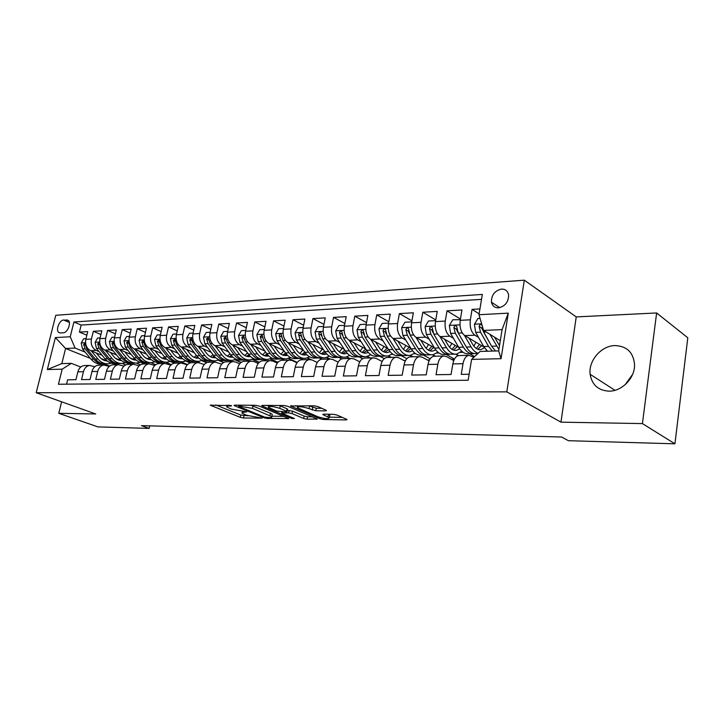 <?xml version="1.0" encoding="UTF-8"?>
<svg xmlns="http://www.w3.org/2000/svg" width="724" height="724" viewBox="0 0 724 724"><rect width="100%" height="100%" fill="white"/><g stroke="black" fill="none" stroke-linecap="round" stroke-linejoin="round"><path stroke-width="1.09" d="M231.363 405.567L210.313 405.223L240.278 417.341L243.526 418.001L261.998 418.137L246.386 415.232L242.097 413.196C241.572 412.553 242.296 412.237 244.259 412.237L246.694 411.829L231.282 409.114L226.838 406.997C226.304 406.345 227.019 406.019 228.956 406.01L231.318 406.037L231.363 405.567M615.092 345.574C601.291 345.62 588.268 360.742 590.151 374.308C591.951 384.824 598.196 390.435 608.884 391.159C621.771 391.521 634.939 378.118 634.559 364.796C633.5 352.561 627.011 346.153 615.092 345.574M632.595 374.389L625.093 384.761M501.479 289.084C494.673 290.74 491.334 295.121 491.46 302.225C492.338 305.962 494.673 307.836 498.456 307.836C505.135 306.333 508.519 302.053 508.619 294.994C507.805 291.012 505.424 289.048 501.479 289.084M325.646 410.888L326.479 410.481L325.999 410.191L317.736 406.544L314.116 405.802L290.505 405.992L320.044 418.798L323.492 419.504L346.163 419.929L347.022 419.549L346.57 419.277L336.986 415.051L333.429 414.318L323.601 414.173L322.786 414.553L329.339 417.676C328.606 419.169 324.777 418.87 317.854 416.752L297.365 407.693C298.071 406.146 301.962 406.454 309.021 408.626L315.8 410.761L325.646 410.888L325.8 410.11M560.964 422.155L642.423 423.594L674.931 443.821L687.8 337.791L656.632 312.958L576.232 316.913L524.33 280.179L506.8 391.865L560.964 422.155L576.232 316.913M61.63 401.802L58.78 413.313L95.695 413.965L36.2 392.725L506.8 391.865M58.78 413.313L97.903 426.898L149.135 428.4L149.714 425.857M674.931 443.821L568.394 440.699L561.607 437.024L141.479 425.64L149.135 428.4M259.065 406.019L255.599 405.304L234.739 405.132L234.06 405.449L234.676 405.802L263.934 417.766L267.237 418.445L288.758 418.517L259.065 406.019M262.378 405.368L284.197 405.549L287.736 406.282L317.248 419.015L307.076 419.196L303.673 418.499L292.062 413.576L288.614 412.87L281.745 413.123L294.378 418.517L291.853 418.472L262.233 406.046L261.654 405.712L262.378 405.368L262.233 406.046M479.94 308.931L472.075 309.383L479.125 313.836M478.519 337.384L474.908 335.194C471.107 332.144 469.586 327.013 470.338 319.809L460.211 320.325L461.957 309.972L447.025 310.831L460.428 319.04M453.441 338.289L449.876 336.207C446.038 333.203 444.5 328.162 445.269 321.085L435.477 321.583L437.242 311.401L422.816 312.234L435.757 319.936M429.196 339.185L425.685 337.176C421.802 334.235 420.255 329.275 421.033 322.316L411.567 322.795L413.35 312.786L399.395 313.592L411.911 320.832M405.757 340.045L402.282 338.117C398.372 335.221 396.806 330.352 397.594 323.51L388.435 323.972L390.245 314.116L376.733 314.895L388.842 321.728M383.059 340.877L379.638 339.031C375.693 336.189 374.118 331.393 374.914 324.66L366.054 325.112L367.873 315.411L354.796 316.171L366.516 322.614M361.095 341.701L357.71 339.909C353.746 337.122 352.163 332.406 352.959 325.773L344.371 326.207L346.217 316.659L333.547 317.393L344.896 323.492M339.809 342.488L336.47 340.769C332.479 338.017 330.886 333.384 331.701 326.85L323.375 327.275L325.23 317.872L312.949 318.587L323.954 324.361M319.175 343.257L315.881 341.592C311.872 338.895 310.27 334.325 311.085 327.9L303.021 328.307L304.885 319.049L292.976 319.746L303.646 325.221M299.175 344.009L295.917 342.398C291.89 339.737 290.288 335.248 291.111 328.913L283.283 329.311L285.156 320.189L273.6 320.859L283.953 326.072M279.763 344.733L276.55 343.176C272.505 340.561 270.903 336.135 271.726 329.9L264.133 330.289L266.016 321.302L254.794 321.945L264.839 326.904M260.93 345.448L257.744 343.936C253.699 341.357 252.088 337.004 252.911 330.859L245.545 331.23L247.427 322.37L236.54 323.004L246.287 327.728M242.631 346.135L239.49 344.669C235.436 342.135 233.825 337.837 234.648 331.782L227.49 332.144L229.381 323.42L218.802 324.026L228.277 328.542M224.865 346.805L221.761 345.384C217.698 342.886 216.078 338.651 216.91 332.687L209.96 333.04L211.851 324.433L201.571 325.022L210.775 329.329M207.589 347.457L204.521 346.072C200.458 343.619 198.838 339.447 199.679 333.565L192.919 333.909L194.81 325.42L184.819 325.99L193.761 330.117M190.801 348.099L187.769 346.751C183.697 344.325 182.077 340.217 182.919 334.416L176.348 334.75L178.249 326.37L168.52 326.94L177.226 330.877M174.466 348.715L171.47 347.402C167.398 345.022 165.787 340.968 166.62 335.239L160.23 335.565L162.131 327.302L152.673 327.854L161.135 331.628M158.574 349.321L155.615 348.045C151.542 345.692 149.931 341.692 150.764 336.045L144.547 336.361L146.447 328.216L137.243 328.741L145.479 332.37M143.108 349.909L140.175 348.66C136.112 346.344 134.501 342.398 135.334 336.832L129.279 337.14L131.18 329.094L122.22 329.61L130.239 333.094M128.048 350.479L125.152 349.267C121.089 346.986 119.478 343.095 120.32 337.592L114.419 337.891L116.32 329.954L107.586 330.461L115.397 333.8M113.378 351.04L110.51 349.855C106.455 347.601 104.844 343.764 105.686 338.334L99.939 338.624L101.84 330.796L93.333 331.284L91.432 339.058C90.59 344.416 92.201 348.208 96.247 350.434L99.088 351.593M100.944 334.497L93.333 331.284M66.563 384.173L67.64 379.819L75.93 379.702L77.857 371.837C78.907 368.217 80.961 366.136 84.02 365.593L85.097 365.566M94.79 366.724L89.622 365.439C86.554 365.982 84.5 368.082 83.45 371.72L81.522 379.62L90.029 379.503L91.957 371.539C93.007 367.873 95.061 365.765 98.129 365.213L99.215 365.186M109.197 366.416L103.876 365.059C100.808 365.611 98.745 367.729 97.704 371.412L95.767 379.43L104.491 379.304L106.428 371.231C107.478 367.521 109.541 365.385 112.609 364.824L113.695 364.796M123.985 366.1L118.51 364.67C115.433 365.231 113.369 367.376 112.329 371.104L110.392 379.222L119.351 379.104L121.288 370.914C122.338 367.149 124.401 364.987 127.478 364.425L128.564 364.398M139.171 365.792L133.533 364.272C130.456 364.833 128.392 367.005 127.343 370.788L125.415 379.014L134.619 378.887L136.555 370.598C137.605 366.778 139.669 364.588 142.746 364.018L143.832 363.991M154.782 365.466L148.963 363.855C145.886 364.425 143.823 366.625 142.773 370.462L140.845 378.806L150.302 378.67L152.239 370.263C153.289 366.398 155.352 364.172 158.429 363.602L159.515 363.575M170.819 365.149L164.828 363.43C161.742 364.009 159.678 366.244 158.637 370.127L156.701 378.58L166.43 378.453L168.357 369.928C169.407 366 171.47 363.756 174.556 363.167L175.633 363.14M187.308 364.815L181.127 362.996C178.05 363.584 175.986 365.846 174.937 369.783L173 378.353L183.009 378.218L184.937 369.575C185.987 365.602 188.05 363.312 191.127 362.724L192.213 362.697M204.277 364.489L197.887 362.543C194.81 363.14 192.747 365.43 191.706 369.43L189.769 378.127L200.068 377.982L201.996 369.213C203.037 365.186 205.1 362.869 208.177 362.272L209.263 362.244M221.734 364.154L215.137 362.091C212.06 362.688 209.996 365.014 208.955 369.068L207.028 377.883L217.625 377.738L219.544 368.842C220.594 364.751 222.648 362.407 225.725 361.801L226.802 361.774M239.716 363.819L235.78 362.054L232.884 361.611C229.816 362.217 227.752 364.579 226.712 368.697L224.793 377.638L235.698 377.494L237.617 368.462C238.658 364.308 240.712 361.928 243.78 361.321L244.866 361.294M258.224 363.484L254.043 361.575L251.156 361.122C248.088 361.738 246.042 364.136 245.002 368.308L243.083 377.385L254.323 377.231L256.233 368.073C257.273 363.855 259.319 361.439 262.378 360.824L263.455 360.796M277.301 363.149L272.858 361.077L269.98 360.624C266.921 361.24 264.875 363.674 263.835 367.91L261.925 377.123L273.509 376.969L275.419 367.665C276.45 363.385 278.496 360.941 281.546 360.308L282.613 360.281M296.967 362.815L292.243 360.57L289.374 360.099C286.324 360.733 284.288 363.195 283.256 367.502L281.346 376.86L293.292 376.688L295.193 367.249C296.225 362.905 298.252 360.416 301.293 359.783L302.361 359.756M317.248 362.471L312.234 360.045L309.365 359.566C306.333 360.208 304.306 362.706 303.275 367.077L301.383 376.58L313.7 376.408L315.592 366.815C316.614 362.407 318.641 359.882 321.664 359.24L322.732 359.213M338.18 362.145L332.841 359.502L329.99 359.014C326.967 359.665 324.949 362.208 323.927 366.643L322.044 376.29L334.76 376.118L336.642 366.371C337.656 361.891 339.674 359.33 342.678 358.679L343.737 358.651M359.792 361.819L354.108 358.941L351.276 358.443C348.271 359.104 346.262 361.683 345.248 366.19L343.375 376L356.507 375.819L358.371 365.919C359.385 361.367 361.385 358.76 364.371 358.099L365.43 358.072M382.109 361.502L376.064 358.362L373.249 357.864C370.263 358.525 368.272 361.149 367.258 365.729L365.403 375.693L378.969 375.503L380.815 365.439C381.82 360.814 383.811 358.163 386.779 357.502L387.829 357.466M405.187 361.186L398.743 357.765L395.947 357.249C392.987 357.928 391.005 360.588 390.01 365.249L388.164 375.376L402.191 375.186L404.019 364.95C405.015 360.244 406.988 357.556 409.929 356.878L410.97 356.851M429.042 360.896L422.183 357.149L419.413 356.624C416.472 357.303 414.508 360.018 413.522 364.751L411.703 375.05L426.201 374.851L428.02 364.444C428.997 359.665 430.952 356.923 433.866 356.244L434.898 356.208M453.74 360.615L446.418 356.516L443.667 355.982C440.762 356.67 438.825 359.421 437.848 364.235L436.038 374.715L451.052 374.507L452.844 363.919C453.812 359.059 455.74 356.271 458.627 355.575L459.649 355.547M460.211 320.325C459.441 327.474 460.971 332.569 464.79 335.601L484.039 347.086M435.477 321.583C434.699 328.615 436.246 333.619 440.102 336.597L458.763 347.411M469.695 353.737L474.618 356.588M411.567 322.795C410.779 329.71 412.336 334.633 416.228 337.556L434.355 347.764M446.12 354.389L454.446 359.086M455.55 354.181L458.174 355.674M388.435 323.972C387.639 330.778 389.213 335.61 393.141 338.488L410.743 348.144M423.296 355.031L430.192 358.814M432.418 354.823L434.925 356.208M366.054 325.112C365.249 331.8 366.833 336.56 370.779 339.384L387.901 348.543M401.168 355.638L406.834 358.67M409.965 355.412L412.544 356.805M344.371 326.207C343.565 332.796 345.158 337.484 349.131 340.262L365.783 348.95L362.136 352.452M379.801 356.271L384.317 358.642M388.164 355.973L390.851 357.394M323.375 327.275C322.56 333.764 324.162 338.37 328.153 341.104L344.353 349.375M359.023 356.869L362.643 358.715M366.996 356.498L369.819 357.955M303.021 328.307C302.207 334.696 303.808 339.239 307.818 341.918L323.583 349.801M338.805 357.412L341.782 358.896M346.452 357.013L349.402 358.498M283.283 329.311C282.46 335.601 284.07 340.072 288.098 342.714L303.447 350.235M319.157 357.928L321.827 359.231M326.506 357.502L329.592 359.023M264.133 330.289C263.31 336.488 264.921 340.886 268.957 343.484L283.917 350.669M300.098 358.443L302.813 359.747M307.13 357.982L310.334 359.529M245.545 331.23C244.712 337.339 246.332 341.674 250.377 344.235L264.957 351.104M281.699 358.995L284.333 360.235M288.306 358.443L297.093 362.624M227.49 332.144C226.666 338.171 228.277 342.434 232.332 344.959L246.549 351.538M263.753 359.511L266.369 360.715M270.007 358.896L277.781 362.525M209.96 333.04C209.127 338.977 210.738 343.185 214.802 345.665L228.666 351.973M246.26 359.982L248.893 361.186M252.205 359.339L259.092 362.498M192.919 333.909C192.077 339.755 193.697 343.909 197.761 346.344L211.29 352.407M229.218 360.434L231.897 361.638M234.902 359.774L241.011 362.525M176.348 334.75C175.507 340.515 177.127 344.606 181.19 347.013L194.403 352.841M212.639 360.878L215.327 362.063M218.06 360.19L223.508 362.606M160.23 335.565C159.389 341.257 161.009 345.294 165.072 347.665L177.977 353.267M196.53 361.33L199.381 362.561M201.67 360.606L206.566 362.742M144.547 336.361C143.705 341.981 145.325 345.954 149.388 348.289L161.995 353.692M180.846 361.765L187.507 364.615M176.982 357.24L178.249 357.792M185.715 361.005L190.195 362.932M129.279 337.14C128.438 342.678 130.058 346.606 134.121 348.905L146.438 354.108M165.588 362.19L171.362 364.634M160.882 357.457L162.8 358.271M170.167 361.394L174.403 363.195M114.419 337.891C113.578 343.366 115.188 347.23 119.252 349.502L131.288 354.525M150.755 362.634L155.696 364.688M145.298 357.71L147.75 358.733M155.47 361.964L159.316 363.575M99.939 338.624C99.097 344.027 100.708 347.846 104.763 350.09L116.537 354.932M136.266 363.041L140.501 364.787M130.175 357.982L133.08 359.185M141.461 362.652L144.655 363.973M60.354 332.959L63.323 332.787C67.468 332.877 71.504 322.832 68.309 320.397L63.603 320.026C59.44 320.008 55.477 330.044 58.707 332.416L60.354 332.959M524.33 280.179L55.775 315.302L36.2 392.725M478.98 314.723L508.293 313.139L501.044 358.688L471.596 359.394L480.139 351.439L498.664 350.896L502.067 329.619L483.587 330.416L478.98 314.723L482.338 294.424L73.92 321.99L70.237 336.769L75.106 348.072L85.16 352.126M471.596 359.394L468.156 380.245L58.427 384.254L62.174 369.177L47.331 369.539L55.377 337.574L70.237 336.769M473.903 357.249L468.772 355.303L458.627 355.575M115.469 358.271L118.781 359.629M127.451 363.167L130.356 364.353M481.523 299.356L81.169 325.058L79.432 332.09L87.731 331.61L85.83 339.348C84.989 344.678 86.599 348.443 90.645 350.66L102.165 355.33M122.103 363.43L125.759 364.914M468.772 355.303C465.903 356.009 463.984 358.805 463.016 363.71L461.242 374.371L469.143 374.254M105.686 338.334L107.586 330.461M120.32 337.592L122.22 329.61M135.334 336.832L137.243 328.741M150.764 336.045L152.673 327.854M166.62 335.239L168.52 326.94M182.919 334.416L184.819 325.99M199.679 333.565L201.571 325.022M216.91 332.687L218.802 324.026M234.648 331.782L236.54 323.004M252.911 330.859L254.794 321.945M271.726 329.9L273.6 320.859M291.111 328.913L292.976 319.746M311.085 327.9L312.949 318.587M331.701 326.85L333.547 317.393M352.959 325.773L354.796 316.171M374.914 324.66L376.733 314.895M397.594 323.51L399.395 313.592M421.033 322.316L422.816 312.234M445.269 321.085L447.025 310.831M470.338 319.809L472.075 309.383M483.587 330.416L500.293 340.705M101.161 358.579L104.844 360.063M113.659 363.611L116.41 364.724M75.106 348.072L65.594 348.479L61.821 363.62L71.332 363.348L62.174 369.177M109.605 366.082L104.175 363.91M90.355 358.38L65.594 348.479L55.377 337.574M80.753 367.023L71.332 363.348M642.423 423.594L656.632 312.958M451.622 359.43L454.301 359.366M427.441 360.018L429.486 359.973M404.046 360.588L405.503 360.552M381.403 361.131L382.317 361.113M116.935 364.715L114.292 363.647M86.853 335.185L79.432 332.09M81.169 325.058L73.92 321.99M130.881 364.335L128.166 363.231M145.18 363.955L142.338 362.778M159.841 363.566L156.764 362.272M174.882 363.158L171.289 361.638M190.53 362.842L185.996 360.887M206.847 362.624L201.96 360.48M223.743 362.471L218.349 360.072M241.219 362.371L235.2 359.656M259.273 362.326L252.513 359.231M277.944 362.344L270.314 358.787M297.238 362.434L288.623 358.335M311.112 359.647L307.456 357.873M330.09 359.004L326.841 357.403M349.918 358.48L346.805 356.914M349.529 355.593L350 355.584M370.326 357.937L367.367 356.407M370.353 354.995L371.204 354.968M391.358 357.375L388.544 355.891M391.82 354.371L393.078 354.335M413.051 356.796L410.372 355.348M413.974 353.737L415.667 353.683M435.423 356.199L432.862 354.778M436.844 353.077L439.006 353.013M458.536 355.593L456.039 354.172M460.464 352.389L463.116 352.317M61.821 363.62L47.331 369.539M508.293 313.139L502.067 329.619M501.044 358.688L498.664 350.896M215.77 404.969L240.766 415.042L247.898 415.775M271.835 416.173L283.844 416.381M238.992 406.101L238.938 406.571L264.613 417.096L269.464 417.621C271.554 417.63 272.315 417.296 271.744 416.626L252.459 408.372L238.992 406.101L239.192 405.168M272.061 415.033L272.224 414.255L270.468 413.241L269.98 415.621M251.002 405.268L270.468 413.241M312.397 416.861L307.555 416.78L307.076 419.196M287.338 410.399L292.55 411.132L304.143 416.083L307.555 416.78M268.695 406.11L267.029 405.404M279.745 408.354C272.921 406.255 269.156 405.929 268.432 407.368L276.785 411.114L286.351 411.911L287.111 411.558L286.568 411.241L279.745 408.354L280.242 405.883L279.265 405.503M287.546 409.386L287.066 408.788L286.568 411.241M280.242 405.883L287.066 408.788M308.641 405.757L316.298 408.246L321.718 408.3M329.664 415.983L329.809 415.196L328.542 414.445L328.062 416.924M328.062 414.237L328.542 414.445M329.438 417.151L342.235 417.368M295.817 405.648L297.618 406.426M86.002 338.642L83.613 338.76L81.206 343.04L82.518 348.941L91.052 359.222C94.129 362.76 97.695 364.335 101.749 363.955L102.473 363.937M104.202 360.38L105.668 359.547M91.305 350.923L97.975 358.995C101.052 362.552 104.618 364.145 108.681 363.765L111.225 363.14M96.247 352.932L99.559 356.95C101.74 359.511 104.292 360.86 107.215 360.977L106.899 360.968M106.781 363.819L106.039 363.837C101.975 364.217 98.41 362.634 95.333 359.086L86.79 348.76L84.934 343.321L83.649 344.588L85.133 348.832L93.677 359.14C96.708 362.643 100.238 364.226 104.256 363.901M106.555 360.416L105.523 360.778M106.365 360.914L106.971 360.778M100.111 337.918L97.568 338.045L95.125 342.38L96.428 348.353L104.989 358.769C108.066 362.353 111.632 363.955 115.695 363.575L116.483 363.548M118.229 359.909L119.831 358.959M105.396 350.353L112.084 358.543C115.161 362.145 118.736 363.756 122.808 363.376L125.433 362.706M110.347 352.38L113.668 356.47C115.903 359.122 118.519 360.489 121.514 360.552M120.899 363.43L120.093 363.448C116.03 363.828 112.455 362.226 109.378 358.624L100.817 348.172L98.953 342.66L97.631 343.945L99.116 348.244L107.677 358.688C110.718 362.244 114.256 363.846 118.293 363.511M120.763 359.9L119.596 360.335M120.446 360.48L121.216 360.299M114.591 337.167L111.885 337.312L109.396 341.701L110.709 347.755L119.279 358.308C122.356 361.937 125.931 363.557 130.003 363.177L130.854 363.149M132.628 359.421L134.365 358.335M119.858 349.755L126.564 358.072C129.641 361.728 133.225 363.358 137.288 362.968L140.013 362.262M124.809 351.819L128.148 355.973C130.438 358.724 133.125 360.109 136.193 360.109M135.388 363.023L134.51 363.05C130.438 363.43 126.863 361.81 123.786 358.163L115.216 347.565L113.342 342L111.976 343.285L113.469 347.638L122.039 358.217C125.089 361.828 128.646 363.457 132.682 363.104M135.343 359.357L134.021 359.873M134.899 360.036L135.822 359.801M129.451 336.407L126.573 336.551L124.048 341.004L125.37 347.14L133.94 357.837C137.026 361.511 140.601 363.158 144.673 362.769L145.605 362.742M147.388 358.923L149.271 357.683M134.7 349.149L141.424 357.593C144.51 361.294 148.085 362.95 152.158 362.561L154.972 361.801M139.651 351.249L143.008 355.466C145.361 358.317 148.103 359.719 151.244 359.656M150.257 362.615L149.307 362.634C145.234 363.023 141.651 361.376 138.565 357.683L129.994 346.941L128.121 341.312L126.7 342.606L128.193 347.013L136.773 357.737C139.841 361.412 143.397 363.059 147.452 362.697M150.293 358.796L148.827 359.403M149.732 359.584L150.818 359.285M144.719 335.619L141.66 335.773L139.099 340.289L140.411 346.506L148.999 357.348C152.085 361.077 155.66 362.742 159.742 362.344L160.737 362.317M162.547 358.407L164.574 356.986M149.94 348.525L156.674 357.095C159.76 360.851 163.343 362.525 167.416 362.136L170.33 361.33M154.891 350.651L158.257 354.941C160.674 357.9 163.488 359.312 166.701 359.185M165.506 362.19L164.484 362.217C160.411 362.606 156.837 360.932 153.75 357.194L145.162 346.307L143.289 340.606L141.823 341.909L143.316 346.38L151.904 357.249C154.981 360.977 158.547 362.652 162.61 362.272M165.651 358.208L164.022 358.923M164.945 359.113L166.203 358.751M160.402 334.814L157.153 334.977L154.547 339.547L155.868 345.855L164.457 356.841C167.543 360.624 171.126 362.317 175.199 361.919L176.276 361.891M178.113 357.864L180.276 356.253M165.588 347.882L172.339 356.588C175.434 360.398 179.009 362.1 183.082 361.701L186.104 360.833M170.547 350.036L173.923 354.407C176.403 357.475 179.28 358.905 182.566 358.688M181.181 361.756L180.077 361.783C176.004 362.181 172.421 360.48 169.335 356.688L160.746 345.647L158.873 339.882L157.361 341.194L158.855 345.728L167.443 356.751C170.529 360.534 174.104 362.226 178.176 361.837M181.416 357.593L179.624 358.425M180.575 358.624L182.005 358.19M176.52 333.981L173.072 334.162L170.43 338.796L171.751 345.185L180.339 356.335C183.425 360.163 187 361.873 191.073 361.475L192.24 361.448M194.095 357.312L196.412 355.484M181.67 347.23L188.439 356.072C191.525 359.928 195.109 361.656 199.172 361.249L202.304 360.326M186.629 349.411L190.023 353.855C192.557 357.041 195.507 358.48 198.874 358.181M197.272 361.303L196.086 361.339C192.014 361.738 188.43 360.018 185.344 356.172L176.756 344.968L174.891 339.149L173.317 340.452L174.81 345.058L183.398 356.235C186.493 360.072 190.068 361.792 194.141 361.394L194.159 361.394M197.607 356.941L195.643 357.918M196.629 358.136L198.231 357.602M193.091 333.131L189.435 333.321L186.747 338.017L188.068 344.497L196.657 355.801C199.743 359.683 203.317 361.43 207.39 361.023L208.63 360.986M210.512 356.742L212.983 354.66M198.204 346.543L204.983 355.529C208.069 359.448 211.643 361.195 215.707 360.796L218.956 359.801M203.163 348.769L206.566 353.294C209.127 356.552 212.114 358.018 215.499 357.665L215.616 357.656M213.806 360.842L212.53 360.878C208.467 361.285 204.892 359.538 201.806 355.638L193.218 344.28L191.353 338.389L189.724 339.701L191.217 344.362L199.806 355.701C202.892 359.593 206.467 361.339 210.539 360.941L210.584 360.932M214.241 356.262L212.114 357.385M213.118 357.62L214.91 356.986M210.132 332.253L206.259 332.452L203.525 337.221L204.847 343.791L213.426 355.258C216.512 359.204 220.087 360.968 224.15 360.561L225.49 360.525M227.39 356.136L230.006 353.792M215.209 345.846L221.997 354.986C225.073 358.95 228.648 360.733 232.712 360.317L236.069 359.249M220.159 348.099L223.571 352.706C226.132 356.018 229.11 357.502 232.494 357.149L232.838 357.104M230.811 360.371L229.445 360.407C225.381 360.824 221.806 359.05 218.72 355.086L210.141 343.565L208.286 337.61L206.593 338.923L208.087 343.656L216.666 355.158C219.752 359.104 223.327 360.878 227.39 360.471L227.463 360.462M231.336 355.547L229.037 356.841M230.069 357.095L232.051 356.344M227.662 331.357L223.571 331.565L220.784 336.398L222.105 343.058L230.675 354.697C233.762 358.697 237.327 360.489 241.382 360.081L242.821 360.036M244.748 355.52L247.508 352.859M232.703 345.122L239.49 354.416C242.567 358.443 246.133 360.253 250.187 359.837L253.672 358.679M237.644 347.411L241.065 352.108C243.626 355.466 246.594 356.977 249.979 356.624L250.54 356.525M248.287 359.891L246.83 359.928C242.775 360.344 239.201 358.543 236.124 354.525L227.553 342.832L225.698 336.814L223.942 338.117L225.435 342.923L234.015 354.597C237.092 358.606 240.658 360.398 244.712 359.991L244.821 359.973M248.92 354.778L246.441 356.28M247.508 356.552L249.68 355.665M245.717 330.425L241.382 330.651L238.549 335.547L239.861 342.316L248.423 354.127C251.499 358.181 255.065 360 259.111 359.584L260.64 359.547M262.604 354.869L265.509 351.873M250.694 344.38L257.491 353.837C260.568 357.918 264.124 359.756 268.161 359.339L271.781 358.081M255.635 346.706L259.065 351.493C261.617 354.905 264.586 356.434 267.952 356.072L268.749 355.927M266.269 359.385L264.713 359.43C260.667 359.846 257.101 358.018 254.034 353.946L245.472 342.081L243.635 335.99L241.807 337.303L243.3 342.171L251.852 354.018C254.929 358.081 258.486 359.909 262.541 359.493L262.676 359.475M267.011 353.973L264.341 355.692M265.437 356L267.808 354.95M264.305 329.465L259.708 329.701L256.83 334.678L258.151 341.547L266.685 353.538C269.762 357.656 273.31 359.502 277.346 359.077L278.984 359.032M280.966 354.19L284.016 350.805M269.228 343.61L276.025 353.231C279.093 357.385 282.641 359.249 286.668 358.823L290.424 357.466M274.152 345.982L277.591 350.859C280.143 354.326 283.093 355.873 286.46 355.511L287.491 355.294M284.785 358.878L283.111 358.923C279.075 359.339 275.527 357.484 272.459 353.348L263.925 341.303L262.097 335.158L260.188 336.452L261.681 341.393L270.224 353.421C273.292 357.547 276.839 359.403 280.876 358.986L281.048 358.959M285.627 353.113L282.758 355.095M283.889 355.421L286.469 354.199M283.455 328.488L278.595 328.732L275.663 333.782L276.975 340.751L285.5 352.923C288.559 357.104 292.098 358.986 296.125 358.561L297.872 358.507M299.881 353.484L302.885 349.954M288.315 342.823L295.111 352.615C298.17 356.823 301.7 358.724 305.718 358.289L309.61 356.823M293.229 345.221L296.668 350.208C299.211 353.719 302.161 355.303 305.51 354.941L306.795 354.642M303.836 358.344L302.053 358.398C298.035 358.823 294.496 356.932 291.437 352.733L282.93 340.497L281.111 334.289C280.143 333.628 279.482 334.054 279.129 335.583L280.613 340.597L289.129 352.805C292.188 357.004 295.736 358.887 299.754 358.461L299.962 358.425M304.786 352.181L301.727 354.47M302.894 354.823L305.682 353.393M303.193 327.465L298.053 327.737L295.066 332.859L296.378 339.936L304.867 352.298C307.917 356.543 311.447 358.452 315.456 358.018L317.32 357.973M319.356 352.751L322.28 349.149M307.99 342.009L314.777 351.982C317.818 356.253 321.338 358.181 325.338 357.747L329.384 356.145M312.877 344.452L316.325 349.538C318.859 353.104 321.791 354.706 325.13 354.344L326.669 353.946M323.465 357.801L321.565 357.855C317.565 358.28 314.044 356.362 310.994 352.099L302.505 339.674L300.713 333.411C299.718 332.678 299.03 333.103 298.641 334.678L300.125 339.773L308.614 352.181C311.664 356.434 315.193 358.344 319.193 357.918L319.447 357.882M324.524 351.194L321.257 353.828M322.461 354.217L325.474 352.543M301.166 336.171L298.641 334.678M323.547 326.424L318.108 326.705L315.067 331.909L316.37 339.094L324.832 351.656C327.872 355.964 331.384 357.9 335.375 357.466L337.357 357.412M339.429 351.973L342.253 348.298M328.271 341.158L335.049 351.321C338.072 355.665 341.583 357.62 345.556 357.185L349.755 355.439M333.14 343.647L336.588 348.841C339.113 352.47 342.036 354.099 345.348 353.728L347.158 353.222M343.701 357.24L341.674 357.294C337.692 357.728 334.18 355.783 331.149 351.448L322.696 338.823L320.922 332.497C319.89 331.71 319.175 332.126 318.759 333.755L320.243 338.932L328.696 351.529C331.728 355.855 335.239 357.801 339.221 357.366L339.511 357.312M344.85 350.126L341.393 353.149M342.624 353.574L345.864 351.638M321.456 335.791L321.203 335.004L318.759 333.755M344.543 325.338L338.796 325.637L335.692 330.922L336.995 338.226L345.411 350.986C348.443 355.366 351.936 357.339 355.9 356.896L358.018 356.841M360.118 351.149L362.833 347.411M349.185 340.289L355.946 350.642C358.968 355.059 362.452 357.05 366.407 356.606L370.769 354.688M354.027 342.814L357.484 348.126C359.991 351.81 362.896 353.466 366.199 353.095L368.272 352.452M364.552 356.661L362.389 356.715C358.434 357.158 354.941 355.176 351.927 350.778L343.52 337.945L341.773 331.574C340.705 330.705 339.954 331.112 339.511 332.796L340.986 338.054L349.402 350.859C352.416 355.249 355.909 357.231 359.873 356.787L360.208 356.733M363.412 352.923L366.887 350.66M342.371 335.248L341.945 334.072L339.511 332.796M366.217 324.225L360.136 324.542L356.977 329.909L358.271 337.33L366.643 350.298C369.656 354.751 373.132 356.751 377.068 356.308L379.322 356.244M381.448 350.28L384.046 346.479M379.638 339.031L370.779 339.384L377.512 349.945C380.516 354.434 383.973 356.452 387.901 356.009L392.444 353.9M375.584 341.954L379.041 347.393C381.539 351.14 384.417 352.823 387.693 352.443L390.055 351.638M386.064 356.063L383.765 356.127C379.838 356.57 376.362 354.552 373.367 350.081L365.005 337.049L363.285 330.615C362.19 329.664 361.403 330.063 360.923 331.809L362.389 337.158L370.76 350.163C373.756 354.633 377.231 356.642 381.168 356.199L381.548 356.136M387.132 348.135L383.539 351.728M384.851 352.244L388.562 349.602C391.548 354.108 394.996 356.154 398.906 355.701L401.304 355.638M363.946 334.615L363.348 333.112L360.923 331.809M388.598 323.076L382.172 323.402L378.942 328.868L380.236 336.407L388.562 349.592L392.797 349.448C395.784 353.991 399.232 356.036 403.132 355.584L403.567 355.511M403.458 349.357L405.938 345.511M393.06 338.443L399.775 349.221C402.752 353.783 406.191 355.846 410.092 355.394L414.807 353.068M397.829 341.067L401.295 346.633C403.766 350.434 406.635 352.154 409.884 351.774L412.526 350.778M408.264 355.448L405.82 355.511C401.92 355.964 398.472 353.909 395.494 349.366L387.195 336.108L385.503 329.637C384.381 328.596 383.557 328.977 383.032 330.787L384.489 336.226L392.797 349.448M409.141 347.267L405.621 350.968M406.978 351.538L410.933 348.452M386.227 333.954L385.44 332.117L383.032 330.787M411.73 321.881L404.933 322.234L401.639 327.782L402.924 335.447L411.187 348.859C414.146 353.457 417.567 355.529 421.449 355.077L424.002 355.004M426.183 348.38L428.518 344.479M416.074 337.465L422.771 348.479C425.721 353.122 429.133 355.213 432.997 354.76L437.902 352.172M420.816 340.144L424.273 345.846C426.726 349.719 429.567 351.457 432.789 351.077L435.739 349.846M431.187 354.805L428.581 354.878C424.716 355.33 421.305 353.249 418.345 348.624L410.11 335.149L408.454 328.633C407.304 327.483 406.436 327.854 405.874 329.737L407.322 335.266L415.567 348.715C418.526 353.33 421.938 355.412 425.812 354.959L426.291 354.869M431.857 346.353L428.418 350.172M429.821 350.814L433.83 347.475M409.277 333.339L408.255 331.085L405.874 329.737M435.631 320.651L428.445 321.022L425.088 326.669L426.364 334.461L434.554 348.099C437.495 352.778 440.88 354.887 444.726 354.434L447.441 354.353M449.649 347.321L451.839 343.393M439.866 336.452L446.536 347.71C449.459 352.434 452.835 354.561 456.654 354.099L461.758 351.221M444.563 339.185L448.02 345.031C450.446 348.968 453.26 350.742 456.446 350.353L459.704 348.859M454.862 354.154L452.102 354.226C448.265 354.688 444.889 352.561 441.957 347.864L433.794 334.144L432.183 327.61C430.997 326.343 430.092 326.687 429.477 328.651L430.907 334.271L439.079 347.954C442.02 352.642 445.405 354.76 449.233 354.308L449.767 354.208M455.306 345.402L451.966 349.339M453.414 350.054L457.36 346.597M433.16 332.832L431.839 330.026L429.477 328.651M460.31 319.7L452.762 319.773L449.342 325.51L450.609 333.438L458.708 347.321C461.622 352.072 464.98 354.226 468.781 353.764L471.668 353.683M473.903 346.19L475.921 342.244M464.464 335.393L471.098 346.914C473.134 350.38 475.496 352.488 478.193 353.258M485.361 351.285L486.428 350.208M469.116 338.189L472.564 344.19C474.971 348.199 477.75 350.009 480.899 349.611L484.483 347.782M477.912 353.511L476.401 353.547C472.609 354.018 469.27 351.855 466.365 347.067L458.283 333.112L456.717 326.551C455.505 325.157 454.563 325.483 453.885 327.529L455.306 333.239L463.396 347.167C466.301 351.936 469.65 354.099 473.442 353.638L474.03 353.511M479.541 344.407L476.301 348.461M477.804 349.258L481.677 345.683M458.075 332.732L456.22 328.922L453.885 327.529M480.048 318.37L477.931 318.479L474.428 324.325L475.677 332.388L483.695 346.506L487.551 351.221M498.981 344.95L499.877 343.321M489.931 334.325L498.89 349.466M494.519 337.149L499.506 345.638M495.451 350.986L491.614 346.253L483.632 332.054L482.103 325.465C480.872 323.945 479.885 324.234 479.134 326.361L480.537 332.18L488.537 346.353L492.383 351.077M491.062 345.267L481.442 327.791L479.134 326.361M474.908 335.194L464.79 335.601M449.876 336.207L440.102 336.597M425.685 337.176L416.228 337.556M402.282 338.117L393.141 338.488M357.71 339.909L349.131 340.262M336.47 340.769L328.153 341.104M315.881 341.592L307.818 341.918M295.917 342.398L288.098 342.714M276.55 343.176L268.957 343.484M257.744 343.936L250.377 344.235M239.49 344.669L232.332 344.959M221.761 345.384L214.802 345.665M204.521 346.072L197.761 346.344M187.769 346.751L181.19 347.013M171.47 347.402L165.072 347.665M155.615 348.045L149.388 348.289M140.175 348.66L134.121 348.905M125.152 349.267L119.252 349.502M110.51 349.855L104.763 350.09M96.247 350.434L90.645 350.66M83.45 371.72L77.857 371.837M463.016 363.71L452.844 363.919M437.848 364.235L428.02 364.444M413.522 364.751L404.019 364.95M390.01 365.249L380.815 365.439M367.258 365.729L358.371 365.919M345.248 366.19L336.642 366.371M323.927 366.643L315.592 366.815M303.275 367.077L295.193 367.249M283.256 367.502L275.419 367.665M263.835 367.91L256.233 368.073M245.002 368.308L237.617 368.462M226.712 368.697L219.544 368.842M208.955 369.068L201.996 369.213M191.706 369.43L184.937 369.575M174.937 369.783L168.357 369.928M158.637 370.127L152.239 370.263M142.773 370.462L136.555 370.598M127.343 370.788L121.288 370.914M112.329 371.104L106.428 371.231M97.704 371.412L91.957 371.539M91.432 339.058L85.83 339.348M69.341 322.433L63.603 320.026M68.554 320.651L66.572 319.818M229.155 405.087L228.956 406.01M244.45 411.35L244.259 412.237M244.015 415.703L243.526 418.001M240.766 415.042L240.278 417.341M211.091 404.924L210.946 405.585M288.143 418.182L288.016 418.843M267.418 417.585L267.237 418.445M264.106 416.897L263.934 417.766M234.811 405.132L234.676 405.802M252.957 405.965L252.459 408.372M241.726 405.187L241.526 406.128M316.587 418.662L316.451 419.368M304.143 416.083L303.673 418.499M292.55 411.132L292.062 413.576M289.102 410.427L288.614 412.87M282.677 411.856L282.487 412.78M292.043 417.531L291.853 418.472M316.298 408.246L315.8 410.761M312.741 407.512L312.243 410.037M309.519 406.101L309.021 408.626M323.402 414.173L323.266 414.834M346.307 419.169L346.163 419.929M323.728 418.327L323.492 419.504M320.279 417.585L320.044 418.798M291.184 405.612L291.048 406.309M85.55 342.733L81.269 342.932M93.677 359.14L91.052 359.222M97.975 358.995L95.333 359.086M85.133 348.832L82.518 348.941M87.966 348.715L86.79 348.76M85.351 345.285L83.649 344.588M99.659 342.054L95.179 342.271M107.677 358.688L104.989 358.769M112.084 358.543L109.378 358.624M99.116 348.244L96.428 348.353M102.075 348.117L100.817 348.172M99.387 344.669L97.631 343.945M114.139 341.366L109.46 341.592M122.039 358.217L119.279 358.308M126.564 358.072L123.786 358.163M113.469 347.638L110.709 347.755M116.555 347.511L115.216 347.565M113.777 344.036L111.976 343.285M129.008 340.66L124.112 340.886M136.773 357.737L133.94 357.837M141.424 357.593L138.565 357.683M128.193 347.013L125.37 347.14M131.424 346.877L129.994 346.941M128.555 343.393L126.7 342.606M144.266 339.927L139.162 340.171M151.904 357.249L148.999 357.348M156.674 357.095L153.75 357.194M143.316 346.38L140.411 346.506M146.691 346.235L145.162 346.307M143.732 342.724L141.823 341.909M159.95 339.176L154.61 339.438M167.443 356.751L164.457 356.841M172.339 356.588L169.335 356.688M158.855 345.728L155.868 345.855M162.375 345.574L160.746 345.647M159.316 342.045L157.361 341.194M176.068 338.416L170.493 338.678M183.398 356.235L180.339 356.335M188.439 356.072L185.344 356.172M174.81 345.058L171.751 345.185M178.493 344.896L176.756 344.968M175.326 341.348L173.317 340.452M192.638 337.619L186.81 337.9M199.806 355.701L196.657 355.801M204.983 355.529L201.806 355.638M191.217 344.362L188.068 344.497M195.064 344.199L193.218 344.28M191.797 340.633L189.724 339.701M209.689 336.805L203.589 337.094M216.666 355.158L213.426 355.258M221.997 354.986L218.72 355.086M208.087 343.656L204.847 343.791M212.105 343.484L210.141 343.565M208.72 339.9L206.593 338.923M227.218 335.972L220.856 336.271M234.015 354.597L230.675 354.697M239.49 354.416L236.124 354.525M225.435 342.923L222.105 343.058M229.644 342.742L227.553 342.832M226.141 339.149L223.942 338.117M245.273 335.112L238.612 335.429M251.852 354.018L248.423 354.127M257.491 353.837L254.034 353.946M243.3 342.171L239.861 342.316M247.689 341.981L245.472 342.081M244.069 338.37L241.807 337.303M263.862 334.226L256.902 334.551M270.224 353.421L266.685 353.538M276.025 353.231L272.459 353.348M261.681 341.393L258.151 341.547M266.278 341.203L263.925 341.303M262.522 337.574L260.188 336.452M283.012 333.312L275.735 333.655M289.129 352.805L285.5 352.923M295.111 352.615L291.437 352.733M280.613 340.597L276.975 340.751M285.428 340.398L282.93 340.497M281.536 336.769L279.129 335.583M302.759 332.37L295.139 332.732M308.614 352.181L304.867 352.298M314.777 351.982L310.994 352.099M300.125 339.773L296.378 339.936M305.157 339.565L302.505 339.674M323.112 331.393L315.139 331.773M328.696 351.529L324.832 351.656M335.049 351.321L331.149 351.448M320.243 338.932L316.37 339.094M325.501 338.705L322.696 338.823M344.117 330.397L335.764 330.796M349.402 350.859L345.411 350.986M355.946 350.642L351.927 350.778M340.986 338.054L336.995 338.226M346.497 337.827L343.52 337.945M365.792 329.357L357.05 329.782M370.76 350.163L366.643 350.298M377.512 349.945L373.367 350.081M362.389 337.158L358.271 337.33M368.163 336.913L365.005 337.049M388.182 328.289L379.023 328.732M399.775 349.221L395.494 349.366M384.489 336.226L380.236 336.407M390.535 335.972L387.195 336.108M411.313 327.194L401.72 327.646M415.567 348.715L411.187 348.859M422.771 348.479L418.345 348.624M407.322 335.266L402.924 335.447M413.648 334.995L410.11 335.149M435.224 326.044L425.169 326.524M439.079 347.954L434.554 348.099M446.536 347.71L441.957 347.864M430.907 334.271L426.364 334.461M437.54 333.99L433.794 334.144M459.966 324.868L449.423 325.375M463.396 347.167L458.708 347.321M471.098 346.914L466.365 347.067M455.306 333.239L450.609 333.438M462.256 332.95L458.283 333.112M481.65 323.836L474.51 324.171M488.537 346.353L483.695 346.506M496.51 346.09L491.614 346.253M480.537 332.18L475.677 332.388M486.066 331.945L483.632 332.054M614.957 390.299L590.151 374.308M499.75 307.655L491.46 302.225M89.622 365.439L84.02 365.593M103.876 365.059L98.129 365.213M118.51 364.67L112.609 364.824M133.533 364.272L127.478 364.425M148.963 363.855L142.746 364.018M164.828 363.43L158.429 363.602M181.127 362.996L174.556 363.167M197.887 362.543L191.127 362.724M215.137 362.091L208.177 362.272M232.884 361.611L225.725 361.801M251.156 361.122L243.78 361.321M269.98 360.624L262.378 360.824M289.374 360.099L281.546 360.308M309.365 359.566L301.293 359.783M329.99 359.014L321.664 359.24M351.276 358.443L342.678 358.679M373.249 357.864L364.371 358.099M395.947 357.249L386.779 357.502M419.413 356.624L409.929 356.878M443.667 355.982L433.866 356.244M60.029 332.959L58.707 332.416M227.245 405.069L227.001 406.245M242.495 411.322L242.25 412.472M238.757 405.159L238.549 406.155M272.224 414.255L271.744 416.626M281.998 411.847L281.799 412.861M268.839 405.422L268.586 406.644M287.6 409.105L287.111 411.558M297.763 405.666L297.519 406.888M329.809 415.196L329.339 417.676M121.017 360.534L121.478 360.525M135.506 360.099L136.148 360.072M150.366 359.647L151.207 359.62M165.624 359.185L166.665 359.149M181.29 358.706L182.548 358.67M197.381 358.217L198.856 358.172M213.924 357.719L215.499 357.665M230.92 357.204L232.494 357.149M248.395 356.67L249.979 356.624M266.387 356.127L267.952 356.072M284.894 355.565L286.46 355.511M303.944 354.986L305.51 354.941M323.574 354.389L325.13 354.344M343.8 353.774L345.348 353.728M364.661 353.14L366.199 353.095M386.163 352.488L387.693 352.443M408.363 351.819L409.884 351.774M431.287 351.122L432.789 351.077M454.962 350.398L456.446 350.353M479.433 349.656L480.899 349.611"/></g></svg>
